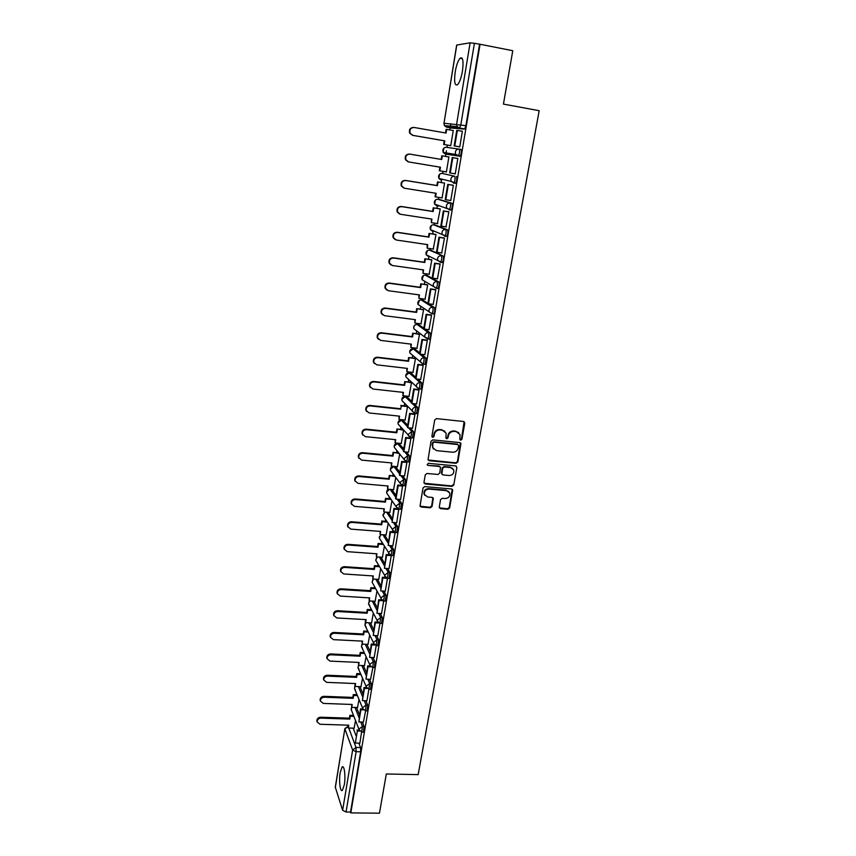 <?xml version="1.0" encoding="UTF-8"?>
<svg xmlns="http://www.w3.org/2000/svg" width="856" height="856" viewBox="0 0 856 856"><rect width="100%" height="100%" fill="white"/><g stroke="black" fill="none" stroke-linecap="round" stroke-linejoin="round"><path stroke-width="1.28" d="M460.689 440.187L461.919 439.246L464.797 423.164L463.567 421.484L436.474 418.616L434.698 419.986L431.916 436.196L432.783 437.373L434.024 436.41L434.388 434.324C435.19 431.403 437.084 429.947 440.059 429.947L442.317 430.183L446.094 433.115L445.965 438.144L446.789 438.786L448.02 437.833L448.384 435.747C449.197 432.836 451.08 431.381 454.044 431.392L456.28 431.627L459.993 434.474L459.886 439.567L460.689 440.187M459.929 439.674L461.491 438.818L464.123 421.666M431.991 436.817L433.618 435.982L433.981 433.896L434.388 434.324M446.008 438.251L447.602 437.405L447.966 435.33L448.384 435.747M344.305 784.781C345.803 776.413 344.294 764.526 342.1 767.03L340.207 772.572C338.741 780.79 340.196 792.72 342.421 790.281L344.305 784.781M462.433 71.187C463.717 61.044 462.925 56.721 460.057 58.24C458.035 60.594 456.419 65.11 455.221 71.797C453.948 81.844 454.739 86.135 457.607 84.669C459.608 82.379 461.213 77.885 462.433 71.187M399.859 472.255L395.451 466.531M403.754 448.865L398.96 443.515M407.681 425.229L402.834 420.21M411.661 401.346L406.76 396.681M415.674 377.229L410.709 372.906M419.729 352.854L414.711 348.895M423.827 328.233L418.755 324.638M427.968 303.345L422.843 300.135M437.266 288.279L438.015 288.386C439.214 285.979 439.449 283.807 438.711 281.881L426.962 275.375M440.348 262.407L442.338 262.524C443.569 260.053 443.815 257.87 443.066 255.965L431.135 250.359M444.692 236.267L446.714 236.384C447.977 233.849 448.234 231.644 447.463 229.761L435.351 225.075M449.079 209.838L451.133 209.966C452.428 207.355 452.696 205.13 451.904 203.279L439.61 199.534M439.256 507.052L440.476 508.635L447.923 509.267L449.657 507.929L452.706 489.878L451.54 488.979L424.769 486.593L423.014 487.941L420.039 506.067L421.248 507.02L430.322 507.79L432.066 506.442L433.329 498.32L432.141 497.4L427.636 497.004L424.426 494.479C424.084 491.194 425.614 489.397 429.006 489.076L446.629 490.649L449.753 493.056C450.16 496.362 448.651 498.181 445.227 498.534L442.306 498.278L440.562 499.626L439.256 507.052M480.066 44.255L512.776 50.718L503.435 104.1L539.184 110.692L418.167 774.627L386.313 773.974L379.454 813.2L350.821 812.89L480.066 44.255L474.427 43.314L460.828 124.762L459.629 128.068L446.554 127.191M456.12 463.289L457.874 461.94L460.967 443.483L459.811 442.595L432.815 439.877L431.039 441.247L428.021 459.779L429.22 460.721L456.12 463.289L455.692 462.839L457.446 461.491L460.41 442.798M456.869 467.536L453.744 485.052L452 486.39L425.218 483.993L423.977 482.367L425.272 474.823L427.026 473.475L437.951 474.481L439.706 473.122L440.53 467.408L439.353 466.488L427.957 465.418L427.123 464.755L428.321 463.31L455.66 465.899L456.869 467.536L453.744 485.052M353.186 728.167L356.032 735.678M358.857 743.126L360.547 747.556L356.01 747.438L356.128 751.675L346.059 812.002L342.625 810.311L335.295 787.178L344.882 728.606L335.327 787.595M461.737 57.834L461.619 58.54M450.866 123.713L450.245 127.491M450.192 127.833L449.839 129.941M447.346 145.092L446.96 147.403M446.404 150.795L445.473 156.402M443.001 171.371L442.648 173.511M441.728 179.118L441.161 182.531M438.711 197.383L438.39 199.341M437.448 205.066L436.902 208.383M434.463 223.127L434.174 224.903M433.211 230.746L432.676 233.966M430.268 248.604L430.001 250.187M429.017 256.179L428.503 259.282M426.106 273.813L425.871 275.215M424.865 281.346L424.373 284.331M421.987 298.765L421.783 299.985M420.756 306.266L420.285 309.134M417.921 323.461L417.739 324.51M416.679 330.93L416.23 333.669M413.887 347.9L413.737 348.777M412.656 355.358L412.228 357.958M409.896 372.082L409.778 372.799M408.665 379.529L408.259 382.001M405.947 396.028L405.851 396.585M404.717 403.465L404.332 405.808M400.811 427.165L400.448 429.37M396.938 450.63L396.596 452.696M393.107 473.86L392.786 475.786M389.309 496.865L389.02 498.652M385.553 519.645L385.286 521.293M381.83 542.201L381.583 543.71M378.149 564.543L377.924 565.902M374.5 586.66L374.297 587.89M370.883 608.573L370.702 609.665M367.31 630.262L367.149 631.225M363.757 651.758L363.629 652.572M360.248 673.041L360.13 673.726M356.77 694.12L356.674 694.676M350.821 812.89L350.543 812.055L346.059 812.002M464.359 129.117L451.476 128.058L446.597 127.191L444.425 125.639L457.061 126.602L459.308 128.218L464.68 128.956L459.629 128.068L457.061 126.602L456.623 124.12L470.126 42.821L474.427 43.314M456.794 44.983L443.997 123.243L456.676 45.047L470.126 42.821M450.096 145.563L450.738 145.734L453.273 130.454L452.61 130.39L453.263 130.508M459.073 146.772L459.747 146.954L462.379 131.257L457.329 130.454L454.75 146.001L459.768 146.868M457.832 158.403L457.147 158.285L457.832 158.403L455.232 173.929L454.547 173.779L455.232 173.896M448.897 156.894L448.244 156.776L448.897 156.894L446.383 172.013L445.741 171.874L446.383 172.013M450.138 200.422L450.759 200.604L453.338 185.249L452.642 185.174M442.092 197.929L441.45 197.832L442.081 198.014L444.564 183.056L443.9 182.97M445.965 226.851L448.886 211.806L448.202 211.689M437.363 223.577L440.273 208.939L439.631 208.811M441.696 252.98L444.478 238.075L443.815 237.915M433.254 249.043L436.025 234.544L435.394 234.373M437.437 278.821L440.123 264.065L439.47 263.862M429.145 274.241L431.831 259.892L431.21 259.668M437.673 260.513L437.555 258.587C438.09 256.586 439.342 255.634 441.311 255.709C442.049 257.613 441.814 259.796 440.583 262.278L437.791 260.524L442.338 262.524M433.19 304.383L435.822 289.777L435.169 289.531M425.058 299.172L427.668 284.973L427.069 284.706M428.984 329.678L431.552 315.222L430.921 314.933M420.992 323.846L423.56 309.797L422.96 309.487M424.811 354.705L427.337 340.399L426.716 340.067M416.968 348.274L419.494 334.364L418.905 334.011M420.681 379.465L423.164 365.309L422.554 364.934M412.977 372.446L415.46 358.685L414.882 358.279M416.583 403.968L419.033 389.951L418.434 389.544M409.029 396.371L411.469 382.76L410.912 382.311M412.528 428.225L414.946 414.347L414.358 413.897M405.113 420.061L407.531 406.579L401.239 405.915L400.704 409.179L401.239 405.915M408.515 452.225L410.901 438.486L410.324 438.005M401.239 443.504L403.593 430.343M404.546 475.979L406.9 462.379L406.365 461.716M397.409 466.713L399.666 454.022M400.619 499.487L402.566 485.523M393.6 489.696L395.782 477.455M396.724 522.759L398.778 509.095M389.833 512.444L391.941 500.664M386.11 534.979L388.132 523.637M392.861 545.796L395.14 532.614M382.418 557.288L384.365 546.395M389.052 568.609L391.278 555.619M378.759 579.384L380.631 568.919M385.264 591.186L387.458 578.453M375.142 601.254L376.94 591.228M381.53 613.538L383.67 601.062M371.558 622.922L373.28 613.313M377.817 635.676L379.914 623.446M368.005 644.386L369.653 635.195M374.147 657.59L376.212 645.606M364.485 665.636L366.058 656.852M370.124 665.968L367.652 665.85L365.983 679.108L370.552 679.364L372.874 667.541L373.312 661.699L371.354 657.462M360.997 686.683L362.505 678.316M366.924 700.786L368.893 689.273M357.551 707.538L358.985 699.566M362.762 708.939L360.494 708.854L358.857 721.929L363.383 722.143L365.64 710.801L366.058 705.023L364.249 700.69M356.556 707.505L359.499 714.878M362.345 722.036L364.089 726.423L362.473 726.37L359.852 743.211L355.347 743.029L357.348 731.013L359.734 731.088M359.959 686.651L362.987 693.884M365.865 700.743L367.673 705.087L366.058 705.023L362.644 707.666L362.655 708.565L365.64 710.801L367.256 710.865L367.673 705.087M363.393 665.583L366.518 672.677M369.407 679.247L371.29 683.537L369.664 683.473L368.882 689.262M366.86 644.322L370.081 651.277M372.981 657.536L374.949 661.774L373.312 661.699L369.867 664.363L369.888 665.326L372.874 667.541L374.511 667.616L374.949 661.774M370.348 622.858L373.676 629.663M376.587 635.612L378.63 639.796L376.993 639.71L376.159 645.563M373.858 601.18L377.303 607.835M380.214 613.463L382.365 617.604L380.717 617.508L379.861 623.382M377.41 579.287L380.974 585.793M383.884 591.1L386.12 595.188L384.472 595.081L383.584 600.987M380.974 557.181L384.676 563.537M387.575 568.502L389.919 572.546L388.26 572.429L387.361 578.367M384.569 534.861L388.41 541.056M391.288 545.679L393.76 549.67L392.091 549.541L391.16 555.512M388.185 512.316L392.187 518.351M395.033 522.62L397.644 526.558L395.964 526.429L395.012 532.432M391.823 489.536L396.007 495.421M398.789 499.326L401.56 503.221L399.88 503.082L398.885 509.117M402.566 475.797L405.519 479.638L403.829 479.488L402.812 485.555L400.319 483.544L400.244 482.249L403.829 479.488L400.897 475.636M408.483 461.94L409.521 455.809L407.82 455.649L406.771 461.759M406.365 452.011L409.521 455.809M410.163 427.979L413.555 431.734L412.474 437.887M413.962 403.679L417.642 407.413L416.519 413.609M417.739 379.133L421.773 382.835L421.152 389.127L420.606 389.063M421.473 354.298L425.935 358.001L425.304 364.335L424.726 364.271M425.122 329.185L430.151 332.898C430.846 334.867 430.632 336.997 429.498 339.286L428.877 339.211M428.631 303.784L434.409 307.529C435.126 309.476 434.901 311.627 433.725 313.97L433.061 313.885M442.21 173.447L454.622 176.208C455.424 178.037 455.157 180.284 453.819 182.97L451.155 181.386L450.812 179.129C451.358 177.074 452.631 176.101 454.622 176.208L442.21 173.447C440.284 173.329 439.064 174.271 438.54 176.261L438.871 178.433L441.118 180.092M459.779 156.402L455.713 154.433L455.328 152.068C455.874 149.982 457.158 149.008 459.158 149.126L460.945 149.436C461.769 151.234 461.491 153.502 460.121 156.263L445.409 154.059L443.205 152.454L442.82 150.164C443.355 148.163 444.585 147.221 446.522 147.339L458.987 149.105M354.127 728.199L355.497 720.613M363.351 732.169L364.089 726.423M370.509 689.326L371.29 683.537M377.806 645.649L378.63 639.796M381.509 623.478L382.365 617.604M385.243 601.094L386.12 595.188M389.02 578.474L389.919 572.546M392.829 555.64L393.76 549.67M396.681 532.56L397.644 526.558M400.576 509.256L401.56 503.221M404.503 485.705L405.519 479.638M438.197 205.301L438.582 206.125M453.509 183.12L455.606 183.259C456.933 180.584 457.2 178.326 456.409 176.507M350.543 812.055L360.676 751.793L360.547 747.556M479.563 44.33L465.899 125.661L464.68 128.956M458.709 432.633L456.28 431.627M447.966 435.33C448.769 432.419 450.652 430.964 453.616 430.975L455.852 431.21M444.842 431.264L442.317 430.183M433.981 433.896C434.784 430.985 436.667 429.53 439.642 429.53L441.91 429.765M428.118 460.004L455.692 462.839M458.645 445.698L457.8 444.542L434.11 442.167L432.869 443.13L432.655 447.635L436.474 450.63L452.642 452.214C455.585 452.214 457.457 450.77 458.26 447.881L458.645 445.698M433.382 448.983L432.087 444.885L432.462 442.691L433.703 441.739L457.361 444.104M424.084 483.223L451.583 485.919L453.327 484.571M440.027 466.734L438.946 466.028L427.957 465.418M449.229 475.519C452.696 475.176 454.215 473.315 453.755 469.955L450.641 467.558L444.425 466.969L442.67 468.318L441.846 474.031L443.023 474.952L449.229 475.519M452.792 468.489L450.641 467.558M441.931 474.235L441.386 472.854L442.263 467.858L444.018 466.509L450.224 467.098M456.441 467.076L456.291 466.124M448.876 491.654L446.629 490.649M424.844 495.378L424.041 493.987C423.699 490.713 425.218 488.915 428.61 488.594L446.211 490.156M420.093 506.206L429.937 507.276L431.67 505.939L432.869 497.678M439.353 507.865L447.517 508.764L449.25 507.426L452.214 489.225M445.516 132.958L446.115 129.342L446.682 129.384L446.072 133.054L414.122 127.469C410.58 127.726 409.275 129.673 410.185 133.311L412.881 135.366L409.682 133.258C408.761 129.641 410.067 127.694 413.576 127.416M444.189 144.525L450.759 145.659L443.633 144.45L444.189 144.525L444.788 140.876L412.367 135.302M443.633 144.45L444.232 140.812M459.758 146.89L454.151 145.927L456.73 130.412L457.329 130.454M454.151 145.927L454.75 146.001M444.788 140.876L412.881 135.366M446.682 129.384L453.263 130.54M408.184 161.848L405.455 159.74C404.642 156.188 405.958 154.294 409.414 154.048L409.917 154.144C406.45 154.38 405.134 156.284 405.947 159.837L408.687 161.955L440.455 167.241L439.866 170.847L446.404 171.928M439.866 170.847L439.321 170.729L439.909 167.145M409.414 154.048L441.172 159.398L441.771 155.771L448.876 156.969L441.771 155.771M452.803 157.643L457.821 158.488L452.225 157.536L452.803 157.643L450.245 173.019L455.242 173.843M450.245 173.019L449.668 172.891L452.225 157.536M409.917 154.144L441.728 159.494L442.327 155.867M441.728 159.494L441.172 159.398M403.829 188.063L401.282 185.934C400.544 182.467 401.871 180.627 405.263 180.391L405.755 180.53C402.363 180.755 401.036 182.606 401.764 186.084L404.535 188.256L436.175 193.317L435.586 196.891L442.092 197.918M435.586 196.891L435.051 196.73L435.618 193.231M405.263 180.391L436.892 185.506L437.48 181.932L444.542 183.131M444.553 183.077L437.48 181.932M453.327 185.281L447.752 184.382L445.227 199.555L445.805 199.726L448.33 184.522L453.316 185.335M445.805 199.726L450.77 200.518M447.752 184.382L448.33 184.522M405.755 180.53L437.427 185.656L438.026 182.061M437.427 185.656L436.892 185.506M399.42 213.968L397.163 211.871C396.499 208.479 397.837 206.681 401.154 206.457L401.635 206.638C398.308 206.852 396.981 208.661 397.633 212.053L400.437 214.278L431.938 219.115L431.349 222.656L437.833 223.641M431.349 222.656L431.381 219.04M401.154 206.457L432.644 211.357L433.232 207.805L440.262 209.003M440.123 208.885L433.232 207.805M448.801 211.774L443.333 210.929L440.84 225.941L441.396 226.155L443.9 211.122L448.865 211.892M441.396 226.155L446.351 226.915M443.333 210.929L443.9 211.122M401.635 206.638L433.179 211.539L433.757 207.987M433.179 211.539L432.644 211.357M395.087 239.584L393.086 237.529C392.497 234.223 393.835 232.458 397.088 232.244L397.569 232.468C394.295 232.682 392.958 234.448 393.546 237.765L396.371 240.033L427.733 244.656L427.165 248.154L433.618 249.096M427.165 248.154L427.187 244.57M397.088 232.244L428.449 236.919L429.027 233.421L436.014 234.608M435.725 234.426L429.027 233.421M444.243 237.979L438.968 237.187L436.496 252.049L437.041 252.306L439.524 237.422L444.467 238.161M437.041 252.306L441.974 253.023M438.968 237.187L439.524 237.422M397.569 232.468L428.974 237.155L429.552 233.635M390.817 264.911L389.052 262.942C388.528 259.7 389.865 257.977 393.065 257.763L393.535 258.031C390.325 258.234 388.988 259.967 389.512 263.209L392.358 265.521L423.581 269.918L423.014 273.385L429.445 274.284M423.014 273.385L423.046 269.843M393.065 257.763L424.287 262.225L424.865 258.758L431.82 259.946M431.456 259.7L424.865 258.758M439.813 263.905L434.645 263.166L432.205 277.868L432.74 278.168L435.19 263.445L440.112 264.151M432.74 278.168L437.651 278.853M434.645 263.166L435.19 263.445M393.535 258.031L424.801 262.492L425.379 259.026M386.623 289.97L385.072 288.076C384.601 284.909 385.938 283.218 389.084 283.015L389.544 283.325C386.388 283.529 385.05 285.219 385.521 288.386L388.378 290.73L419.472 294.924L418.916 298.348L425.314 299.215M418.916 298.348L418.937 294.849M389.084 283.015L420.178 287.274L420.745 283.839L427.668 285.027M427.262 284.738L420.745 283.839M435.458 289.574L430.375 288.879L427.947 303.42L428.482 303.762L430.9 289.2L435.811 289.863M428.482 303.762L433.371 304.415M389.544 283.325L420.681 287.584L421.248 284.139M382.493 314.762L381.134 312.964C380.717 309.861 382.054 308.214 385.147 308.01L385.596 308.353C382.493 308.556 381.155 310.214 381.573 313.317L384.44 315.682L415.406 319.673L414.85 323.065L421.227 323.878M414.85 323.065L414.871 319.609M385.147 308.01L416.112 312.055L416.669 308.652L423.549 309.84M423.121 309.508L416.669 308.652M431.178 314.965L426.138 314.312L423.741 328.693L424.266 329.079L426.663 314.666L431.542 315.308M424.266 329.079L429.134 329.699M385.596 308.353L416.605 312.408L417.161 308.995M378.438 339.308L377.239 337.606C376.865 334.557 378.202 332.941 381.252 332.738L381.69 333.123C378.641 333.326 377.293 334.942 377.667 337.992L380.546 340.378L411.383 344.166L410.837 347.525L417.182 348.296M410.837 347.525L410.848 344.101M381.252 332.738L412.078 336.59L412.635 333.219L419.483 334.396M419.044 334.022L412.635 333.219M426.941 340.089L421.955 339.468L419.579 353.71L420.093 354.138L422.468 339.875L427.326 340.474M420.093 354.138L424.94 354.716M381.69 333.123L412.571 336.975L413.127 333.605M374.447 363.597L373.387 361.992C373.055 359.006 374.393 357.412 377.4 357.22L377.828 357.637C374.821 357.84 373.473 359.434 373.805 362.42L376.694 364.817L407.403 368.412L406.857 371.729L413.18 372.467M406.857 371.729L406.868 368.348M377.4 357.22L408.098 360.868L408.644 357.53L415.46 358.707M415.01 358.29L408.644 357.53M422.768 364.956L417.814 364.378L415.47 378.459L415.963 378.93L418.317 364.817L423.153 365.384M415.963 378.93L420.788 379.476M377.828 357.637L408.569 361.286L409.125 357.947M370.509 387.65L369.578 386.131C369.278 383.21 370.616 381.648 373.58 381.444L373.997 381.904C371.033 382.108 369.696 383.67 369.985 386.591L372.884 389.009L403.465 392.412L402.919 395.697L409.211 396.392M402.919 395.697L402.93 392.348M373.58 381.444L404.15 384.9L404.695 381.605L411.469 382.771M411.019 382.322L404.695 381.605M418.627 389.566L413.705 389.009L411.394 402.962L411.886 403.454L414.208 389.491L419.023 390.036M411.886 403.454L416.69 403.979M373.997 381.904L404.62 385.361L405.166 382.054M366.635 411.469L365.801 410.024C365.544 407.156 366.882 405.626 369.803 405.423L370.209 405.915C367.288 406.119 365.951 407.659 366.208 410.527L369.107 412.956L399.559 416.166L399.024 419.419L405.295 420.071M399.024 419.419L399.024 416.102M369.803 405.423L400.244 408.687M407.071 406.097L400.779 405.423M414.539 413.919L409.65 413.395L407.36 427.198L407.841 427.733L410.142 413.919L414.935 414.422M407.841 427.733L412.624 428.225M370.209 405.915L400.704 409.179M362.816 435.051L362.067 433.692C361.842 430.878 363.169 429.37 366.058 429.156L366.464 429.691C363.575 429.894 362.238 431.403 362.473 434.227L365.362 436.656L395.697 439.674L395.162 442.905L401.411 443.515M395.162 442.905L395.162 439.62M366.058 429.156L396.382 432.237L396.906 429.006L403.422 430.151M402.962 429.626L396.906 429.006M410.495 438.026L405.637 437.534L403.369 451.187L403.839 451.765L406.119 438.09L410.891 438.572M403.839 451.765L408.601 452.225M405.637 437.534L406.119 438.09M366.464 429.691L396.831 432.772L397.355 429.53M396.831 432.772L396.382 432.237M359.049 458.409L358.375 457.115C358.183 454.354 359.509 452.867 362.356 452.653L362.751 453.22C359.905 453.434 358.568 454.921 358.771 457.693L361.671 460.111L391.866 462.957L391.342 466.146L397.559 466.734M391.342 466.146L391.342 462.903M362.356 452.653L392.551 455.553L393.075 452.353L399.217 453.466M398.768 452.899L393.075 452.353M406.493 461.876L401.667 461.416L399.42 474.941L399.88 475.551L402.127 462.005L406.889 462.465M399.88 475.551L404.62 475.979M401.667 461.416L402.127 462.005M362.751 453.22L392.99 456.12L393.514 452.91M392.99 456.12L392.551 455.553M355.326 481.532L354.726 480.312C354.555 477.595 355.871 476.129 358.696 475.915L359.081 476.514C356.257 476.728 354.94 478.194 355.101 480.911L358.001 483.34L388.078 486.005L387.565 489.161L393.749 489.707M387.565 489.161L387.554 485.962M358.696 475.915L388.763 478.632L389.277 475.465L395.108 476.557M394.67 475.957L389.277 475.465M402.309 485.47L397.73 485.063L395.504 498.438L395.964 499.091L398.19 485.684L402.93 486.112M395.964 499.091L400.683 499.497M397.73 485.063L398.19 485.684M359.081 476.514L389.191 479.232L389.715 476.064M389.191 479.232L388.763 478.632M351.656 504.441L351.11 503.275C350.96 500.61 352.276 499.166 355.058 498.952L355.443 499.583C352.661 499.797 351.335 501.242 351.484 503.917L354.373 506.335L384.333 508.828L383.82 511.952L389.983 512.466M383.82 511.952L383.809 508.785M355.058 498.952L385.007 501.488L385.521 498.353L385.949 498.984L391.074 499.423M390.636 498.791L385.521 498.353M397.805 508.796L393.835 508.464L392.08 522.385L394.284 509.127L399.003 509.513M392.08 522.385L396.788 522.77M393.835 508.464L394.284 509.127M355.443 499.583L385.435 502.119L385.949 498.984M385.435 502.119L385.007 501.488M348.028 527.135L347.525 526.012C347.408 523.39 348.713 521.967 351.474 521.753L351.848 522.417C349.088 522.631 347.771 524.054 347.889 526.686L350.789 529.104L380.62 531.426L380.107 534.519L386.249 534.989M380.107 534.519L380.096 531.383M351.474 521.753L381.295 524.118L381.797 521.015L382.225 521.668L387.115 522.064M386.687 521.4L381.797 521.015M393.589 531.908L389.983 531.63L388.239 545.454L390.422 532.325L395.119 532.689M388.239 545.454L392.925 545.807M389.983 531.63L390.422 532.325M351.848 522.417L381.712 524.782L382.225 521.668M381.712 524.782L381.295 524.118M344.444 549.606L343.984 548.535C343.877 545.946 345.193 544.544 347.911 544.33L348.274 545.026C345.557 545.251 344.24 546.652 344.337 549.231L347.236 551.649L376.94 553.8L376.437 556.86L382.557 557.299M376.437 556.86L376.426 553.757M347.911 544.33L377.614 546.524L378.117 543.453L378.534 544.138L383.21 544.491M382.793 543.795L378.117 543.453M389.491 554.806L386.163 554.56L384.44 568.288L386.602 555.287L391.278 555.63M384.44 568.288L389.106 568.609M386.163 554.56L386.602 555.287M348.274 545.026L378.02 547.219L378.534 544.138M378.02 547.219L377.614 546.524M340.902 571.862L340.474 570.824C340.388 568.288 341.694 566.907 344.39 566.683L344.743 567.41C342.047 567.635 340.742 569.026 340.827 571.562L343.716 573.969L373.302 575.949L372.799 578.988L378.898 579.394M372.799 578.988L372.788 575.917M344.39 566.683L373.965 568.716L374.468 565.666L374.875 566.394L379.369 566.704M378.962 565.977L374.468 565.666M385.489 577.468L382.386 577.265L380.674 590.897L382.814 578.025L387.062 578.314M380.674 590.897L385.318 591.186M382.386 577.265L382.814 578.025M344.743 567.41L374.372 569.443L374.875 566.394M374.372 569.443L373.965 568.716M337.403 593.904L336.997 592.908C336.932 590.415 338.238 589.046 340.902 588.81L341.255 589.57C338.58 589.805 337.285 591.175 337.339 593.679L340.228 596.065L369.696 597.895L369.204 600.901L375.27 601.265M369.204 600.901L369.182 597.863M340.902 588.81L370.359 590.683L370.862 587.665L371.258 588.425L375.581 588.703M375.185 587.944L370.862 587.665M381.551 599.917L378.652 599.746L376.95 613.281L379.069 600.538L382.76 600.762M376.95 613.281L381.573 613.549M378.652 599.746L379.069 600.538M341.255 589.57L370.755 591.442L371.258 588.425M370.755 591.442L370.359 590.683M333.936 615.742L333.562 614.779C333.508 612.318 334.803 610.97 337.446 610.735L337.788 611.526C335.145 611.762 333.851 613.11 333.894 615.571L336.783 617.957L366.133 619.616L365.64 622.59L371.686 622.933M366.165 626.967L364.966 625.362L365.619 619.583M337.446 610.735L366.785 612.447L367.278 609.461L367.673 610.242L371.846 610.488M371.45 609.707L367.278 609.461M377.689 622.152L374.949 622.002L373.259 635.441L375.356 622.826L378.705 623.008M373.259 635.441L377.87 635.676M374.949 622.002L375.356 622.826M337.788 611.526L367.181 613.228L367.673 610.242M367.181 613.228L366.785 612.447M330.502 637.367L330.149 636.436C330.116 634.018 331.411 632.68 334.022 632.445L334.364 633.258C331.743 633.504 330.448 634.842 330.48 637.26L333.359 639.635L362.591 641.133L362.109 644.087L368.123 644.386M362.109 644.087L362.077 641.112M334.022 632.445L363.254 633.996L363.736 631.033L364.121 631.846L368.166 632.07M367.77 631.257L363.736 631.033M373.879 644.161L371.279 644.033L369.61 657.376L371.686 644.889L374.768 645.039M369.61 657.376L374.2 657.601M371.279 644.033L371.686 644.889M334.364 633.258L363.629 634.81L364.121 631.846M363.629 634.81L363.254 633.996M327.11 658.799L326.778 657.89C326.767 655.503 328.051 654.187 330.641 653.941L330.972 654.787C328.372 655.033 327.088 656.349 327.099 658.745L329.977 661.1L359.092 662.448L358.611 665.369L364.603 665.647M358.611 665.369L358.578 662.426M330.641 653.941L359.745 655.343L360.226 652.411L360.601 653.246L364.517 653.438M364.142 652.604L360.226 652.411M365.983 679.108L368.048 666.738L370.916 666.867M367.652 665.85L368.048 666.738M330.972 654.787L360.119 656.188L360.601 653.246M360.119 656.188L359.745 655.343M323.44 679.129L323.761 680.017L323.44 679.129C323.44 676.786 324.713 675.48 327.281 675.234L327.613 676.112C325.034 676.358 323.75 677.663 323.761 680.017L326.618 682.36L355.625 683.559L355.144 686.448L361.114 686.694M355.465 690.086L354.545 688.663L355.112 683.537M327.281 675.234L356.278 676.475L356.749 673.576L357.123 674.453L360.922 674.614M360.547 673.747L356.749 673.576M366.411 687.55L364.057 687.454L362.409 700.615L364.442 688.374L367.128 688.481M362.409 700.615L366.957 700.786M364.057 687.454L364.442 688.374M327.613 676.112L356.642 677.353L357.123 674.453M356.642 677.353L356.278 676.475M320.411 701.01L320.133 700.176C320.144 697.865 321.417 696.581 323.964 696.324L324.274 697.223C321.728 697.48 320.454 698.774 320.444 701.085L323.3 703.418L352.19 704.467L351.72 707.334L357.669 707.548M351.72 707.334L351.688 704.445M323.964 696.324L352.833 697.415L353.303 694.548L353.667 695.447L357.369 695.586M356.995 694.687L353.303 694.548M358.857 721.929L360.879 709.795L363.404 709.881M360.494 708.854L360.879 709.795M324.274 697.223L353.196 698.325L353.667 695.447M353.196 698.325L352.833 697.415M317.105 721.801L316.859 721.03C316.88 718.74 318.143 717.467 320.668 717.21L320.979 718.141C318.453 718.398 317.18 719.682 317.159 721.961L320.016 724.272L348.788 725.182L348.317 728.017L354.245 728.199M348.317 728.017L348.285 725.16M320.668 717.21L349.43 718.163L349.901 715.316L350.254 716.237L353.849 716.365M353.496 715.434L349.901 715.316M355.347 743.029L357.348 731.013M359.156 730.115L356.973 730.04M320.979 718.141L349.783 719.093L350.254 716.237M349.783 719.093L349.43 718.163M391.652 471.913L390.518 470.393C390.079 468.072 391.074 466.755 393.482 466.434L393.589 466.36M393.814 466.381L399.581 473.914M395.536 466.616L393.899 466.466L390.443 469.131L390.518 470.393L400.319 483.544L403.283 485.598L404.974 485.748M395.611 448.983L394.316 447.378C393.856 445.024 394.841 443.697 397.291 443.376L403.497 450.406M399.345 443.547L397.708 443.387L394.231 446.062L394.316 447.378L404.3 459.779L404.225 458.42L407.82 455.649L404.685 451.85M401.164 420.061L407.445 426.652M403.197 420.253L401.55 420.082L398.061 422.768L398.147 424.127L399.634 425.817M405.081 396.521L411.436 402.652M407.092 396.713L405.434 396.531L401.924 399.238L402.031 400.661L403.711 402.427M409.029 372.735L415.47 378.406M411.019 372.938L409.35 372.745L405.83 375.463L405.947 376.95L407.873 378.78M413.02 348.702L424.212 357.787L423.57 364.132L422.992 364.057M414.989 348.927L413.32 348.724L409.767 351.452L409.906 353.004L412.1 354.876M417.065 324.435L428.417 332.674C429.113 334.653 428.899 336.783 427.765 339.072L424.886 337.189L424.726 335.509C425.239 333.573 426.47 332.631 428.417 332.674L430.151 332.898M418.991 324.67L417.321 324.456C415.438 324.403 414.25 325.323 413.758 327.195L413.908 328.811L416.144 330.523M421.141 299.91L432.665 307.293C433.382 309.241 433.157 311.391 431.991 313.745L429.134 311.905L428.952 310.15C429.477 308.192 430.718 307.24 432.665 307.293L434.409 307.529M423.046 300.156L421.355 299.932C419.472 299.878 418.274 300.788 417.781 302.682L417.953 304.383L420.061 305.806M425.261 275.14L436.967 281.635C437.694 283.571 437.459 285.733 436.26 288.151L433.436 286.353L433.232 284.502C433.757 282.523 435.009 281.57 436.967 281.635L438.711 281.881M427.133 275.397L425.443 275.161C423.549 275.086 422.35 276.007 421.848 277.922L422.04 279.698L424.073 280.886M429.423 250.113L443.066 255.965M431.264 250.369L429.573 250.123C427.668 250.048 426.459 250.969 425.956 252.905L426.181 254.767L428.514 256.565L428.15 255.741M433.639 224.818L445.698 229.494C446.458 231.377 446.211 233.581 444.949 236.128L442.188 234.426L441.931 232.393C442.466 230.371 443.718 229.408 445.698 229.494L447.463 229.761M435.447 225.096L433.746 224.828C431.831 224.743 430.622 225.674 430.108 227.621L430.365 229.579L432.665 231.345L432.269 230.36M437.887 199.266L450.138 203C450.919 204.851 450.663 207.077 449.368 209.688L446.639 208.051L446.351 205.911C446.885 203.867 448.148 202.893 450.138 203L451.904 203.279M439.663 199.544L437.951 199.277C436.036 199.17 434.816 200.111 434.302 202.07L434.591 204.135L436.87 205.857L436.453 204.745M348.777 728.028L356.01 747.438L352.629 750.059L344.915 728.991L348.071 726.444M342.625 810.311L352.629 750.059L356.128 751.675L360.676 751.793M443.879 123.243L444.425 125.639L443.997 123.243L465.899 125.661M354.994 707.452L359.028 717.67M360.74 721.983L362.473 726.37L359.081 729.002L359.092 729.868L362.067 732.126L363.682 732.18M358.386 686.587L362.537 696.57M361.82 665.519L366.079 675.277M367.791 679.183L369.664 683.473L366.24 686.127L366.25 687.047L369.236 689.273L370.862 689.348M365.266 644.247L369.664 653.781M368.754 622.772L373.27 632.07M374.96 635.527L376.993 639.71L373.537 642.396L373.558 643.38L376.544 645.585L378.181 645.659M372.264 601.083L376.918 610.135M378.587 613.367L380.717 617.508L377.239 620.204L377.261 621.231L380.246 623.403L381.894 623.5M375.805 579.18L380.61 587.997M382.236 590.993L384.472 595.081L380.974 597.788L381.006 598.847L383.991 601.008L385.649 601.115M379.369 557.074L384.323 565.634M385.928 568.395L388.26 572.429L384.751 575.146L384.793 576.249L387.779 578.389L389.437 578.506M382.953 534.733L388.078 543.046M389.63 545.561L392.091 549.541L388.57 552.27L388.613 553.425L391.599 555.544L393.257 555.662M386.559 512.177L391.877 520.234M393.364 522.492L395.964 526.429L392.423 529.168L392.476 530.367L395.451 532.464L397.13 532.593M390.186 489.397L395.707 497.197M397.12 499.187L399.88 503.082L396.317 505.832L396.371 507.073L399.345 509.149L401.025 509.299M408.483 427.807L411.854 431.563L410.773 437.716M413.555 431.734L411.854 431.563L408.237 434.356L408.333 435.758L411.276 437.769L412.977 437.94M412.271 403.497L415.93 407.231L414.807 413.416M417.642 407.413L415.93 407.231C414.015 407.221 412.806 408.151 412.292 410.035L412.399 411.501L415.331 413.48L417.043 413.662M416.037 378.93L420.05 382.643L419.429 388.934L418.884 388.87M421.773 382.835L420.05 382.643C418.124 382.611 416.904 383.552 416.39 385.457L416.519 386.987L419.429 388.934L421.152 389.127M425.935 358.001L424.212 357.787C422.276 357.755 421.056 358.696 420.542 360.611L420.671 362.216L423.57 364.132L425.304 364.335M437.609 288.483L436.057 288.269M459.158 149.126C459.972 150.924 459.704 153.203 458.335 155.953L445.409 154.059M423.142 364.185L409.906 353.004C409.296 351.067 409.96 349.697 411.864 348.895M418.991 388.966L405.947 376.95C405.37 374.917 406.108 373.548 408.151 372.852M414.882 413.491L402.031 400.661C401.485 398.522 402.309 397.163 404.492 396.574M410.816 437.769L398.147 424.127C397.644 421.89 398.554 420.542 400.886 420.082M406.793 461.78L404.3 459.779L407.263 461.812L408.954 461.973M398.586 509.053L396.371 507.073L386.752 493.174L386.698 491.975L389.459 489.332M387.747 494.618L386.752 493.174C386.324 491.173 387.115 489.889 389.127 489.3M394.413 532.282L383.028 515.751L382.974 514.584L385.232 512.07M383.905 517.099L383.028 515.751L384.879 512.038M390.304 555.266L379.347 538.092L379.304 536.98L381.209 534.604M380.118 539.366L379.347 538.092L380.845 534.572M386.259 578.003L375.698 560.231L377.293 556.924M376.373 561.418L375.698 560.231L376.918 556.892M382.279 600.505L372.093 582.155L373.462 579.03M372.681 583.268L372.093 582.155L373.088 579.009M378.352 622.783L368.508 603.865L369.685 600.923M369.824 605.513L368.508 603.865L369.321 600.901M374.5 644.836L364.966 625.362L365.983 622.612M370.702 666.674L361.457 646.665L362.323 644.097M362.559 648.206L361.457 646.665L362.067 643.98M366.957 688.299L357.99 667.766L358.718 665.369M358.996 669.242L357.99 667.766L358.525 665.176M363.265 709.72L354.545 688.663L355.037 686.18M359.616 730.949L351.142 709.378L351.688 707.27M351.431 710.127L351.57 706.97M344.882 728.606L348.103 726.263M343.203 767.051L342.1 767.03M462.358 58.679L460.057 58.24M460.121 156.263L455.713 154.433L443.205 152.454L443.793 148.249M455.606 183.259L451.155 181.386L438.871 178.433L439.588 174.271M451.133 209.966L434.591 204.135L435.447 200.004M446.714 236.384L430.365 229.579L431.37 225.47M438.015 288.386L436.26 288.151L422.04 279.698L423.388 275.6M433.725 313.97L431.991 313.745L417.953 304.383L419.483 300.285M429.498 339.286L424.886 337.189L413.908 328.811C413.277 326.96 413.855 325.59 415.642 324.713M437.791 260.524L426.181 254.767L427.347 250.669M362.473 434.227L362.067 433.692M358.771 457.693L358.375 457.115M355.101 480.911L354.726 480.312M351.484 503.917L351.11 503.275M347.889 526.686L347.525 526.012M344.337 549.231L343.984 548.535M340.827 571.562L340.474 570.824M337.339 593.679L336.997 592.908M333.894 615.571L333.562 614.779M330.48 637.26L330.149 636.436M327.099 658.745L326.778 657.89M320.444 701.085L320.133 700.176M317.159 721.961L316.859 721.03"/></g></svg>
